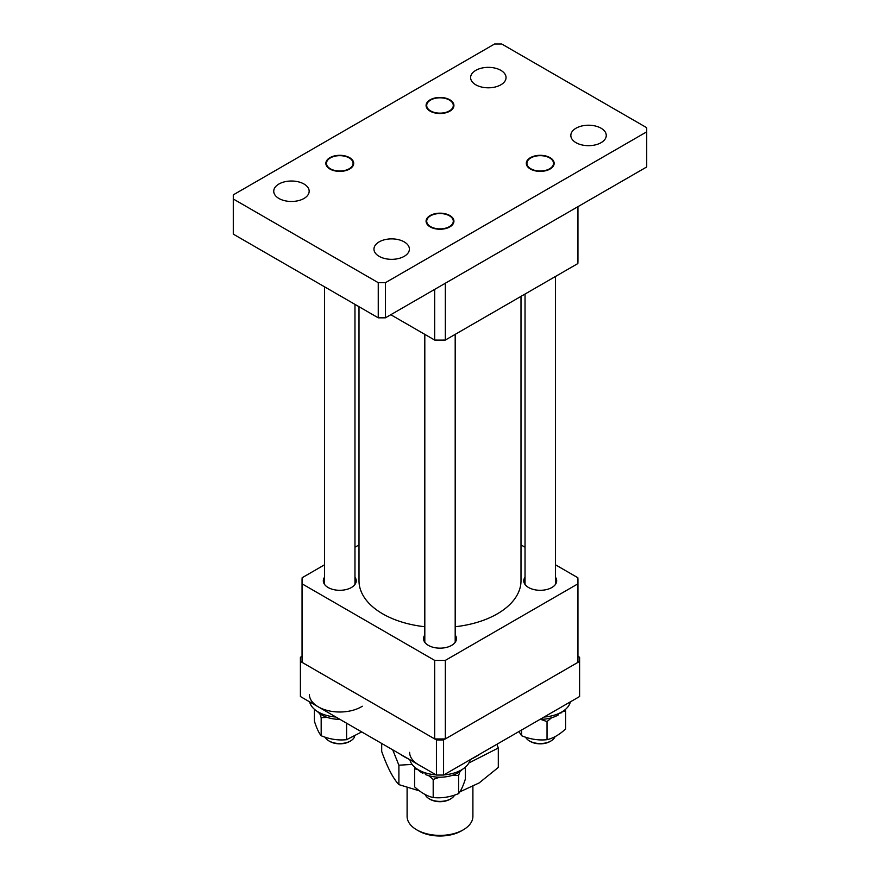 <?xml version="1.0" encoding="UTF-8"?>
<svg xmlns="http://www.w3.org/2000/svg" width="880" height="880" viewBox="0 0 880 880"><rect width="100%" height="100%" fill="white"/><g stroke="black" fill="none" stroke-linecap="round" stroke-linejoin="round"><path stroke-width="1.32" d="M577.94 206.668L577.94 260.48A137.94 79.64 180 0 1 577.841 263.56L445.335 340.054A137.94 79.64 180 0 1 434.665 340.054L390.786 314.721M434.665 289.388L434.665 340.054M445.335 340.054L445.335 283.228M577.841 206.723L577.841 263.56M359.007 306.713L359.007 580.8A80.993 46.761 0 0 0 382.723 613.866A80.993 46.761 0 0 0 424.809 626.736M455.191 626.736A80.993 46.761 0 0 0 520.993 580.8L520.993 296.384M555.412 577.148A16.456 9.493 180 0 1 556.677 580.8A16.456 9.493 180 0 1 546.524 589.578A16.456 9.493 180 0 1 528.594 587.521A16.456 9.493 180 0 1 523.776 580.8A16.456 9.493 180 0 1 525.041 577.148M354.959 577.148A16.456 9.493 180 0 1 356.224 580.8A16.456 9.493 180 0 1 346.071 589.578A16.456 9.493 180 0 1 328.141 587.521A16.456 9.493 180 0 1 323.323 580.8A16.456 9.493 180 0 1 324.588 577.148M455.191 635.019A16.456 9.493 180 0 1 456.456 638.671A16.456 9.493 180 0 1 446.292 647.438A16.456 9.493 180 0 1 428.362 645.381A16.456 9.493 180 0 1 423.544 638.671A16.456 9.493 180 0 1 424.809 635.019M555.412 564.773L577.841 577.72A137.94 79.64 180 0 1 577.94 580.8A137.94 79.64 180 0 1 577.841 583.88L577.841 662.42L445.335 738.914L445.335 660.385A137.94 79.64 180 0 1 434.665 660.385L434.665 738.914L302.159 662.42L302.159 583.88A137.94 79.64 180 0 1 302.06 580.8A137.94 79.64 180 0 1 302.159 577.72L324.588 564.773M525.041 547.239L520.993 544.896M359.007 544.896L354.959 547.239M302.159 583.88L434.665 660.385M445.335 660.385L577.841 583.88M577.94 580.8L577.94 659.34A137.94 79.64 180 0 1 577.841 662.42M445.335 738.914A137.94 79.64 180 0 1 434.665 738.914M302.159 662.42A137.94 79.64 180 0 1 302.06 659.34L302.06 580.8M302.06 656.315L300.399 657.272L300.399 696.531L436.425 775.06L436.425 739.937L443.575 739.937L579.601 661.397L579.601 657.272L577.94 656.315M300.399 661.397L436.425 739.937M443.575 739.937L443.575 775.06L579.601 696.531L579.601 661.397M443.575 775.06L436.425 775.06M331.727 169.906A13.926 8.041 0 0 0 350.416 168.531A13.926 8.041 0 0 0 349.613 157.663A13.926 8.041 0 0 0 347.82 156.783A13.926 8.041 0 0 0 329.934 157.663A13.926 8.041 0 0 0 331.727 169.906M350.515 740.971L349.613 741.488A13.926 8.041 180 0 1 331.727 742.357A13.926 8.041 180 0 1 329.934 741.488L329.032 740.971A15.191 8.767 0 0 0 330.99 741.917A15.191 8.767 0 0 0 350.515 740.971A15.191 8.767 0 0 0 354.596 736.681M325.204 737.231A15.191 8.767 0 0 0 329.032 740.971M463.265 829.829L461.472 830.863A30.371 17.534 180 0 1 418.528 830.863L416.735 829.829A32.901 18.997 0 0 0 463.265 829.829A32.901 18.997 0 0 0 472.901 816.398L472.901 786.544M407.099 787.512L407.099 816.398A32.901 18.997 0 0 0 416.735 829.829L418.528 830.863M361.702 731.929L346.588 739.684C338.14 740.553 329.67 739.244 321.178 735.746L321.178 717.651L327.217 717.398M321.178 735.746C318.912 733.051 316.646 728.167 314.369 721.083L314.369 709.247M346.588 739.684L346.588 723.195M319.803 713.658L321.178 717.651M309.65 701.877A30.371 17.534 0 0 0 335.896 717.024M309.397 694.463A30.371 17.534 0 0 0 328.856 710.831A30.371 17.534 0 0 0 362.296 706.233M317.438 711.513A25.179 14.542 0 0 0 322.498 715.385A25.179 14.542 0 0 0 339.9 719.345M479.809 754.149A50.941 29.414 180 0 1 471.779 758.78M408.221 758.78A50.941 29.414 180 0 1 405.053 757.196A50.941 29.414 180 0 1 400.191 754.149M419.463 790.878L398.893 784.63L398.893 765.193L412.082 764.412M468.831 763.015L498.3 748L496.914 744.271M498.3 748L498.3 767.437L479.138 782.936L459.888 791.835M398.893 784.63C393.173 778.58 387.442 767.536 381.7 751.498L381.7 743.468M392.711 749.837L398.893 765.193M530.827 168.773A13.288 7.667 180 0 1 526.933 163.35A13.288 7.667 180 0 1 535.139 156.255A13.288 7.667 180 0 1 549.626 157.916A13.288 7.667 180 0 1 553.509 163.35A13.288 7.667 180 0 1 545.314 170.434A13.288 7.667 180 0 1 530.827 168.773M430.606 110.902A13.288 7.667 180 0 1 426.712 105.479A13.288 7.667 180 0 1 434.918 98.395A13.288 7.667 180 0 1 449.394 100.056A13.288 7.667 180 0 1 453.288 105.479A13.288 7.667 180 0 1 445.082 112.574A13.288 7.667 180 0 1 430.606 110.902M330.374 168.773A13.288 7.667 180 0 1 326.491 163.35A13.288 7.667 180 0 1 334.686 156.255A13.288 7.667 180 0 1 349.173 157.916A13.288 7.667 180 0 1 353.067 163.35A13.288 7.667 180 0 1 344.861 170.434A13.288 7.667 180 0 1 330.374 168.773M430.606 226.633A13.288 7.667 180 0 1 426.712 221.21A13.288 7.667 180 0 1 434.918 214.126A13.288 7.667 180 0 1 449.394 215.787A13.288 7.667 180 0 1 453.288 221.21A13.288 7.667 180 0 1 445.082 228.294A13.288 7.667 180 0 1 430.606 226.633M601.073 128.216A17.721 10.23 0 0 0 581.768 125.994A17.721 10.23 0 0 0 570.834 135.443A17.721 10.23 0 0 0 576.015 142.681A17.721 10.23 0 0 0 595.331 144.892A17.721 10.23 0 0 0 606.265 135.443A17.721 10.23 0 0 0 601.073 128.216M500.852 70.345A17.721 10.23 0 0 0 481.547 68.134A17.721 10.23 0 0 0 470.602 77.583A17.721 10.23 0 0 0 475.794 84.81A17.721 10.23 0 0 0 495.099 87.032A17.721 10.23 0 0 0 506.044 77.583A17.721 10.23 0 0 0 500.852 70.345M303.985 184.008A17.721 10.23 0 0 0 284.669 181.797A17.721 10.23 0 0 0 273.735 191.246A17.721 10.23 0 0 0 278.927 198.473A17.721 10.23 0 0 0 298.232 200.695A17.721 10.23 0 0 0 309.166 191.246A17.721 10.23 0 0 0 303.985 184.008M404.206 241.879A17.721 10.23 0 0 0 384.901 239.657A17.721 10.23 0 0 0 373.956 249.106A17.721 10.23 0 0 0 379.148 256.344A17.721 10.23 0 0 0 398.453 258.555A17.721 10.23 0 0 0 409.398 249.106A17.721 10.23 0 0 0 404.206 241.879M233.288 198.99L233.288 234.124L378.257 317.823L378.257 282.689L385.418 282.689L646.712 131.835L646.712 127.699L501.743 44L494.582 44L233.288 194.865L233.288 198.99L378.257 282.689M385.418 282.689L385.418 317.823L646.712 166.958L646.712 131.835M385.418 317.823L378.257 317.823M428.637 100.837A13.926 8.041 0 0 0 431.948 112.035A13.926 8.041 0 0 0 451.363 110.132A13.926 8.041 0 0 0 449.845 99.803A13.926 8.041 0 0 0 430.155 99.803A13.926 8.041 0 0 0 428.637 100.837M548.273 156.783A13.926 8.041 0 0 0 530.387 157.663A13.926 8.041 0 0 0 532.18 169.906A13.926 8.041 0 0 0 550.869 168.531A13.926 8.041 0 0 0 550.066 157.663A13.926 8.041 0 0 0 548.273 156.783M550.968 740.971L550.066 741.488A13.926 8.041 180 0 1 532.18 742.357A13.926 8.041 180 0 1 530.387 741.488L529.485 740.971A15.191 8.767 0 0 0 531.443 741.917A15.191 8.767 0 0 0 550.968 740.971A15.191 8.767 0 0 0 555.049 736.681M525.646 737.231A15.191 8.767 0 0 0 529.485 740.971M451.363 225.852A13.926 8.041 0 0 0 449.845 215.523A13.926 8.041 0 0 0 430.155 215.523A13.926 8.041 0 0 0 428.637 216.568A13.926 8.041 0 0 0 431.948 227.766A13.926 8.041 0 0 0 451.363 225.852M425.183 794.541A15.191 8.767 0 0 0 429.264 798.831A15.191 8.767 0 0 0 450.736 798.831A15.191 8.767 0 0 0 452.386 797.698A15.191 8.767 0 0 0 454.575 795.091M450.736 798.831L449.845 799.348A13.926 8.041 180 0 1 430.155 799.348L429.264 798.831M544.104 717.024A30.371 17.534 0 0 0 562.749 711.403A30.371 17.534 0 0 0 570.35 701.877M409.871 759.737A30.371 17.534 0 0 0 419.617 770.495A30.371 17.534 0 0 0 436.117 774.895M409.629 752.334A30.371 17.534 0 0 0 419.617 765.336M443.883 774.895A30.371 17.534 0 0 0 470.129 759.737M560.56 712.657L560.857 713.13A25.179 14.542 0 0 0 562.562 711.513M540.1 719.345A25.179 14.542 0 0 0 558.547 714.769L557.931 713.878M560.857 713.13L560.263 712.811M424.666 772.64L425.568 774.576A25.179 14.542 0 0 0 458.326 772.64A25.179 14.542 0 0 0 462.341 769.384M417.659 769.384A25.179 14.542 0 0 0 422.719 773.245L422.103 771.661M422.719 773.245L424.061 772.42M562.276 711.821L565.631 710.842L565.631 728.937C559.449 734.69 553.256 738.276 547.03 739.684C538.582 740.553 530.112 739.244 521.631 735.746L518.947 731.555M547.03 739.684L547.03 721.578L551.518 717.794M540.562 719.334L547.03 721.578M521.631 735.746L521.631 730.004M565.631 710.842L565.224 709.599M465.41 767.107L465.41 778.943C463.144 786.005 460.878 790.9 458.601 793.617L458.601 775.511L459.965 771.529M458.601 793.617C450.153 797.104 441.683 798.413 433.191 797.544C427.009 796.158 420.816 792.583 414.59 786.808L414.59 768.702L417.945 769.692M423.995 772.464L424.809 772.959M428.703 775.665L433.191 779.438L439.659 777.205M433.191 797.544L433.191 779.438M415.008 767.459L414.59 768.702M452.562 775.269L458.601 775.511M354.959 304.381L354.959 584.452M324.588 286.836L324.588 584.452M525.041 294.041L525.041 584.452M555.412 276.507L555.412 584.452M455.191 334.378L455.191 642.323M424.809 334.378L424.809 642.323"/></g></svg>
